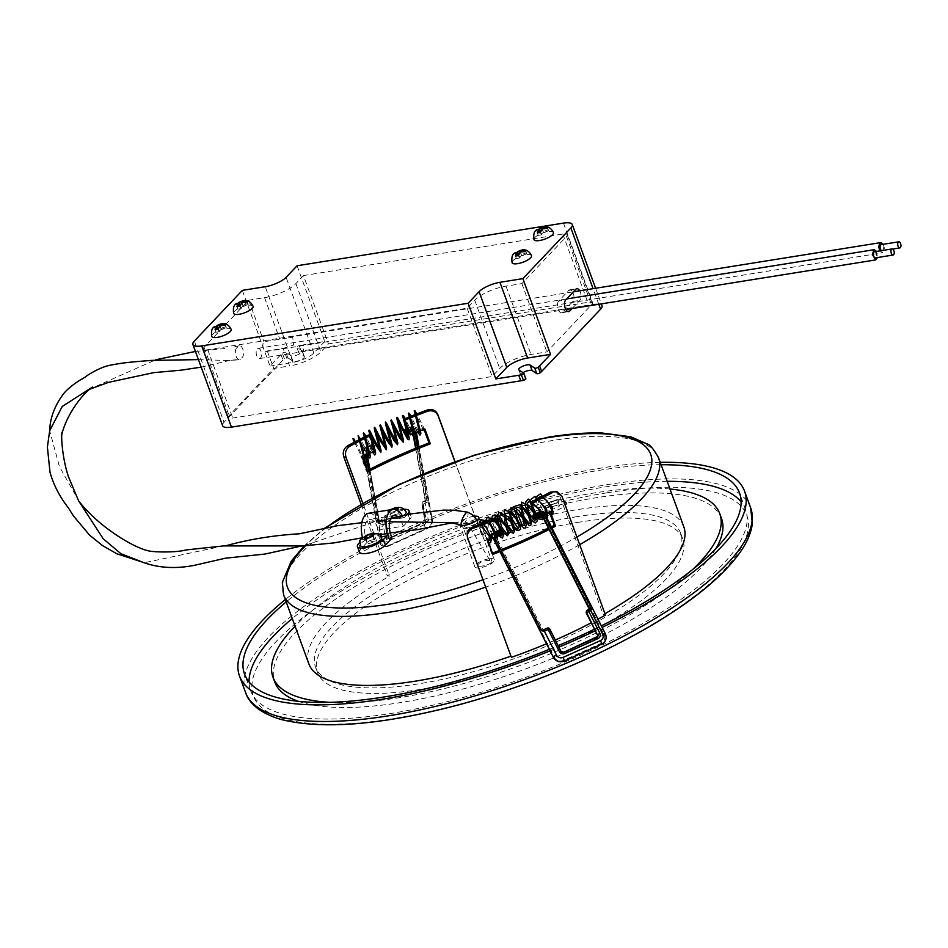 <?xml version="1.0" encoding="UTF-8"?>
<svg xmlns="http://www.w3.org/2000/svg" width="948" height="948" viewBox="0 0 948 948"><rect width="100%" height="100%" fill="white"/><g stroke="black" fill="none" stroke-linecap="round" stroke-linejoin="round"><path stroke-width="0.71" stroke-dasharray="4.74 3.56" d="M425.202 430.345L424.183 429.788L424.917 431.802L426.138 432.644M367.291 455.028L366.129 451.224L365.513 451.793L358.581 437.372M366.426 455.064L366.046 453.002A2.477 1.588 145.3 0 1 367.966 450.359L373.465 447.752A1.244 0.794 145.3 0 0 374.424 446.425L373.702 445.382A1.244 0.794 -34.7 0 1 372.742 446.698L373.465 447.752L367.575 450.395L366.84 449.352A1.244 0.794 145.3 0 0 366.319 449.719L379.615 522.621A1.244 0.912 169.6 0 1 379.046 523.9L383.952 521.696L383.039 520.393L379.247 522.099L379.615 522.621M367.113 454.068L367.101 454.72M366.046 453.002A1.244 0.912 -10.4 0 0 366.734 451.995L366.615 451.722A1.244 0.794 -34.7 0 1 367.575 450.395L373.82 448.06A1.244 1.244 0 0 0 374.496 447.314M379.247 522.099L366.426 452.895M550.752 513.022L551.487 515.037L550.314 514.302L549.52 512.145M499.904 551.629A203.749 63.386 -20.1 0 0 503.187 550.314M549.082 529.529A203.749 63.386 -20.1 0 0 551.985 528.06M497.475 535.667A203.749 63.386 159.9 0 1 496.148 536.201M496.1 536.212A203.749 63.386 159.9 0 1 492.794 537.54M491.621 538.002A203.749 63.386 159.9 0 1 490.294 538.511M491.811 535.359L498.257 532.575L501.255 531.899L501.658 533.013M498.257 532.575C496.657 532.172 497.416 531.307 500.544 529.968L500.414 529.588M497.795 522.455L499.655 527.515M481.999 524.872A203.749 63.386 -20.1 0 0 483.539 524.268M487.865 522.573A203.749 63.386 -20.1 0 0 489.393 521.969M493.695 520.239A203.749 63.386 -20.1 0 0 495.2 519.623M597.987 619.198A203.749 63.386 159.9 0 1 591.256 622.777M555.291 640.007A203.749 63.386 159.9 0 1 546.427 643.81M533.013 502.618A203.749 63.386 -20.1 0 0 534.435 501.919M538.357 499.952A203.749 63.386 -20.1 0 0 539.768 499.229M543.619 497.25A203.749 63.386 -20.1 0 0 545.017 496.527M537.078 518.046A203.749 63.386 159.9 0 1 537.042 518.058L536.343 516.127L538.274 514.728C539.317 513.235 538.452 513.117 535.691 514.349L535.205 513.022M547.79 512.655A203.749 63.386 159.9 0 1 546.522 513.318M544.946 514.124A203.749 63.386 159.9 0 1 541.201 516.008M494.109 518.674A199.613 62.094 159.9 0 1 492.344 519.386M488.291 521.021A199.613 62.094 159.9 0 1 486.514 521.72M482.437 523.32A199.613 62.094 159.9 0 1 480.648 524.007M467.874 538.464L467.328 536.39M467.577 537.196L511.387 657.343M554.734 491.277L559.723 495.78L577.96 545.621A199.613 62.094 159.9 0 1 485.814 587.049A199.613 62.094 159.9 0 1 485.672 587.096M543.868 495.555A199.613 62.094 159.9 0 1 542.256 496.408M538.63 498.269A199.613 62.094 159.9 0 1 537.006 499.098M533.309 500.959A199.613 62.094 159.9 0 1 531.662 501.776M532.634 508.721L535.739 517.193A199.613 62.094 -20.1 0 0 548.845 510.557L549.33 511.861M549.425 512.121L550.361 514.681M551.357 526.827A199.613 62.094 159.9 0 1 548.465 528.309M502.594 549.153A199.613 62.094 159.9 0 1 499.323 550.468M492.474 553.158A199.613 62.094 159.9 0 1 491.585 553.49L486.182 538.725A199.613 62.094 -20.1 0 0 500.651 532.966L495.247 518.201M301.251 351.187A16.543 5.143 159.9 0 1 303.834 350.677L301.808 345.131A16.543 5.143 159.9 0 0 299.224 345.641A2.074 0.64 -20.1 0 0 296.76 347.181A2.074 0.64 -20.1 0 0 296.854 347.3L298.881 352.834A2.074 0.64 159.9 0 1 298.786 352.715A2.074 0.64 159.9 0 1 301.251 351.187L299.224 345.641M404.63 419.763L403.741 419.182A203.749 63.386 -20.1 0 1 404.381 418.921M409.56 418.21A199.613 62.094 159.9 0 1 410.567 417.807M415.402 415.888A199.613 62.094 159.9 0 1 416.409 415.497M416.054 414.252A203.749 63.386 -20.1 0 0 415.034 414.643M410.2 416.563A203.749 63.386 -20.1 0 0 409.192 416.966M669.975 489.002A237.877 74.003 -20.1 0 0 593.187 493.138A237.877 74.003 -20.1 0 0 295.077 626.19M329.762 702.338A237.877 74.003 -20.1 0 0 692.633 569.547M579.678 544.65A199.613 62.094 159.9 0 1 577.96 545.621L603.236 614.66A199.613 62.094 -20.1 0 0 604.942 613.688M683.816 526.804A199.613 62.094 -20.1 0 0 481.643 534.708L481.335 533.44A203.749 63.386 159.9 0 0 387.27 575.732L389.486 576.123A199.613 62.094 -20.1 0 0 308.906 663.991M603.236 614.66L605.452 615.062M362.811 503.234L364.222 507.085A199.613 62.094 159.9 0 1 456.367 465.658L481.643 534.708M283.642 594.953A199.613 62.094 159.9 0 1 364.222 507.085L389.486 576.123M260.973 351.234A5.167 2.607 80.9 0 0 258.046 348.354A5.167 2.607 80.9 0 0 256.754 355.678A5.167 2.607 80.9 0 0 259.681 358.557A5.167 2.607 80.9 0 0 260.973 351.234M876.521 251.41L877.504 257.536M283.168 348.414L293.584 345.06L292.731 337.18L263.911 341.73A5.167 2.607 80.9 0 0 263.224 347.679A5.167 2.607 80.9 0 0 266.412 351.447A5.167 2.607 80.9 0 0 267.289 350.961L283.168 348.414L289.59 365.952L273.699 368.499L229.084 415.627A8.271 2.571 -20.1 0 0 228.373 417.333A8.271 2.571 -20.1 0 0 232.77 418.044L492.142 376.51L499.726 368.511A24.826 7.726 159.9 0 1 530.999 354.457L546.878 351.909L591.505 304.782A8.271 2.571 -20.1 0 0 592.216 303.064A8.271 2.571 -20.1 0 0 587.807 302.353L328.435 343.887L320.862 351.898A24.826 7.726 159.9 0 1 289.59 365.952M883.263 244.288L884.365 248.08L882.505 252.796L880.005 250.853M303.443 275.584L562.816 234.049A8.271 2.571 159.9 0 1 567.212 234.76A8.271 2.571 159.9 0 1 566.501 236.479L521.886 283.606L506.007 286.142A24.826 7.726 -20.1 0 0 474.723 300.208L467.151 308.207L207.778 349.741A8.271 2.571 159.9 0 1 203.37 349.03A8.271 2.571 159.9 0 1 204.081 347.312L248.708 300.184L264.587 297.648A24.826 7.726 -20.1 0 0 295.871 283.582L303.443 275.584L328.435 343.887M248.708 300.184L263.911 341.73M231.182 329.394A10.345 3.223 -20.1 0 0 225.683 328.494A10.345 3.223 -20.1 0 0 215.8 332.025A10.345 3.223 -20.1 0 0 211.76 336.493M553.431 232.533A10.345 3.223 -20.1 0 0 547.92 231.632A10.345 3.223 -20.1 0 0 538.037 235.163A10.345 3.223 -20.1 0 0 533.997 239.631M531.532 255.64A10.345 3.223 -20.1 0 0 526.033 254.751A10.345 3.223 -20.1 0 0 516.15 258.283A10.345 3.223 -20.1 0 0 512.11 262.75M253.08 306.275A10.345 3.223 -20.1 0 0 247.57 305.375A10.345 3.223 -20.1 0 0 237.687 308.906A10.345 3.223 -20.1 0 0 233.646 313.373M558.633 301.097A6.209 3.128 80.9 0 0 557.803 308.242A6.209 3.128 80.9 0 0 561.643 312.769A6.209 3.128 80.9 0 0 562.685 312.176L572.793 301.511A6.209 3.128 80.9 0 0 573.623 294.354A6.209 3.128 80.9 0 0 569.784 289.839A6.209 3.128 80.9 0 0 568.741 290.432L558.633 301.097L565.695 299.971M572.13 308.527L579.856 300.374A6.209 3.128 80.9 0 0 579.726 290.799M242.321 290.384L270.014 366.07L280.964 354.505A16.543 5.143 159.9 0 1 282.374 353.225L284.4 358.759A2.074 0.64 159.9 0 1 286.26 357.87A2.074 0.64 159.9 0 1 287.825 357.811L293.015 361.224A6.209 1.932 -20.1 0 0 299.852 360.287A6.209 1.932 -20.1 0 0 304.367 356.602A6.209 1.932 -20.1 0 0 304.071 356.247L298.881 352.834M280.964 354.505L282.99 360.05A16.543 5.143 159.9 0 1 284.4 358.759M404.014 515.274A11.376 3.543 159.9 0 1 398.302 518.473L404.286 517.513A2.074 1.043 -99.1 0 1 403.943 517.715A2.074 1.043 -99.1 0 1 402.936 516.921L390.197 518.177L385.575 520.511A11.376 3.543 159.9 0 1 384.758 519.717A11.376 3.543 159.9 0 1 394.226 512.477A11.376 3.543 159.9 0 1 406.123 511.896M398.302 518.473L393.503 518.438M362.634 537.504L371.877 536.023L368.156 538.914A11.376 3.543 -20.1 0 0 360.335 545.503M381.7 537.682A11.376 3.543 -20.1 0 0 380.883 536.876L377.731 535.087L379.65 534.779M368.156 538.914L362.172 539.874L360.003 542.161M387.661 519.374L378.228 520.879A19.801 9.978 80.9 0 0 368.535 513.283M371.877 536.023L374.59 534.66L377.731 535.087M402.225 515.629A19.801 9.978 -99.1 0 1 402.936 516.921M362.172 539.874A2.074 1.043 80.9 0 0 362.48 537.646M474.154 516.245A10.345 3.223 -20.1 0 0 473.277 516.364A10.345 3.223 -20.1 0 0 465.077 519.006L457.386 522.549L458.607 524.469M391.844 538.346L367.137 542.303L360.69 549.105A14.481 4.503 -20.1 0 0 359.446 552.103M566.098 502.843A11.376 3.543 -20.1 0 0 560.149 502.084A11.376 3.543 -20.1 0 0 544.78 510.652A11.376 3.543 -20.1 0 0 548.916 512.074M549.39 512.05A11.376 3.543 -20.1 0 0 565.292 505.343M385.113 523.32L378.667 530.122L403.374 526.164L409.82 519.362A14.481 4.503 -20.1 0 0 411.065 516.364A14.481 4.503 -20.1 0 0 399.724 515.902A14.481 4.503 -20.1 0 0 385.113 523.32L383.087 517.786L379.591 521.471L386.049 520.582L379.236 521.673A2.074 1.043 80.9 0 0 379.591 521.471M667.179 481.335A263.52 81.978 -20.1 0 0 605.381 486.916A263.52 81.978 -20.1 0 0 292.268 618.534M249.051 681.92A263.52 81.978 -20.1 0 0 250.639 690.76A263.52 81.978 -20.1 0 0 526.294 677.18A263.52 81.978 -20.1 0 0 745.59 509.633A263.52 81.978 -20.1 0 0 741.099 501.859M721.499 518.449A237.877 74.003 -20.1 0 0 594.941 497.937A237.877 74.003 -20.1 0 0 367.587 579.05A237.877 74.003 -20.1 0 0 274.73 681.944M298.395 701.319A237.877 74.003 -20.1 0 0 523.545 669.691A237.877 74.003 -20.1 0 0 715.941 548.525M579.287 522.147A194.435 60.482 -20.1 0 0 393.444 588.447A194.435 60.482 -20.1 0 0 317.544 672.559A194.435 60.482 -20.1 0 0 520.926 662.534A194.435 60.482 -20.1 0 0 682.738 538.914A194.435 60.482 -20.1 0 0 579.287 522.147M577.261 516.613A194.435 60.482 -20.1 0 0 391.417 582.902A194.435 60.482 -20.1 0 0 315.518 667.013A194.435 60.482 -20.1 0 0 518.9 657A194.435 60.482 -20.1 0 0 680.711 533.38A194.435 60.482 -20.1 0 0 577.261 516.613M661.088 464.721A263.52 81.978 -20.1 0 0 599.302 470.303A263.52 81.978 -20.1 0 0 286.189 601.921M549.224 649.344A263.52 81.978 -20.1 0 0 558.135 645.635M594.503 629.199A263.52 81.978 -20.1 0 0 601.34 625.846M660.223 462.351A268.9 83.649 -20.1 0 0 601.494 467.992A268.9 83.649 -20.1 0 0 285.324 599.539M549.982 650.849A268.9 83.649 -20.1 0 0 558.893 647.152M595.285 630.764A268.9 83.649 -20.1 0 0 602.134 627.422M555.587 500.757A4.136 1.292 -20.1 0 0 551.629 502.167A4.136 1.292 -20.1 0 0 550.018 503.957A4.136 1.292 -20.1 0 0 554.343 503.744A4.136 1.292 -20.1 0 0 557.791 501.113A4.136 1.292 -20.1 0 0 555.587 500.757M557.211 505.189A4.136 1.292 159.9 0 1 559.415 505.545A4.136 1.292 159.9 0 1 555.966 508.175A4.136 1.292 159.9 0 1 551.641 508.389A4.136 1.292 159.9 0 1 553.253 506.599A4.136 1.292 159.9 0 1 557.211 505.189M404.381 509.277A14.481 4.503 -20.1 0 0 383.087 517.786M367.137 542.303L365.632 537.149A13.592 6.849 -99.1 0 1 369.519 519.409A13.592 6.849 -99.1 0 1 376.617 525.548L378.667 530.122M378.228 520.879A2.074 1.043 80.9 0 0 379.236 521.673M403.374 526.164L401.324 521.601A13.592 6.849 80.9 0 0 397.733 516.589M404.286 517.513L406.976 514.693M391.761 509.574A4.136 1.292 -20.1 0 0 389.521 511.683A4.136 1.292 -20.1 0 0 392.531 511.884A4.136 1.292 -20.1 0 0 396.702 509.929M397.117 514.029A4.136 1.292 -20.1 0 0 393.171 515.439A4.136 1.292 -20.1 0 0 391.548 517.229A4.136 1.292 -20.1 0 0 395.885 517.016A4.136 1.292 -20.1 0 0 399.321 514.385A4.136 1.292 -20.1 0 0 397.117 514.029M372.706 539.815A4.136 1.292 -20.1 0 0 368.748 541.225A4.136 1.292 -20.1 0 0 367.137 543.014A4.136 1.292 -20.1 0 0 371.462 542.801A4.136 1.292 -20.1 0 0 374.91 540.17A4.136 1.292 -20.1 0 0 372.706 539.815M488.812 558.834A10.345 3.223 -20.1 0 0 478.93 562.354A10.345 3.223 -20.1 0 0 474.889 566.833A10.345 3.223 -20.1 0 0 485.708 566.3A10.345 3.223 -20.1 0 0 494.323 559.723A10.345 3.223 -20.1 0 0 488.812 558.834M465.077 519.006L459.543 524.694M490.009 560.469C483.871 560.386 479.641 562.046 477.354 565.446C478.29 567.781 491.953 564.641 491.882 561.169L490.009 560.469L467.743 523.734M467.625 512.157C468.668 514.693 467.696 518.343 464.698 523.106L461.356 525.417M236.585 348.082A6.209 3.128 80.9 0 0 235.72 355.109A6.209 3.128 80.9 0 0 239.465 359.754A6.209 3.128 80.9 0 0 240.638 359.15L242.321 357.372A6.209 3.128 80.9 0 0 243.115 350.108A6.209 3.128 80.9 0 0 239.18 345.736A6.209 3.128 80.9 0 0 238.268 346.304L236.585 348.082M467.755 523.734L463.288 527.787C464.935 530.69 478.444 524.09 477.721 521.684L477.709 521.673C475.789 520.488 472.471 521.175 467.755 523.734L461.321 522.739M282.99 360.05L224.048 422.287L194.328 341.067M563.479 223.112L593.211 304.344L303.834 350.677M593.211 304.344A16.543 5.143 159.9 0 1 602.016 305.766M523.023 372.647A6.209 1.932 -20.1 0 0 520.784 375.218A6.209 1.932 -20.1 0 0 521.08 375.574L525.749 378.643M222.626 425.723A16.543 5.143 159.9 0 1 224.048 422.287M297.056 265.772L324.749 341.458L301.808 345.131M324.749 341.458L313.8 353.023A16.543 5.143 159.9 0 1 292.956 362.397L270.014 366.07M287.825 357.811L285.798 352.277L290.977 355.678A6.209 1.932 -20.1 0 0 297.826 354.753A6.209 1.932 -20.1 0 0 302.341 351.056A6.209 1.932 -20.1 0 0 302.045 350.713L296.854 347.3M285.798 352.277A2.074 0.64 -20.1 0 0 284.234 352.336A2.074 0.64 -20.1 0 0 282.374 353.225M521.886 283.606L546.878 351.909M467.151 308.207L492.142 376.51M267.289 350.961L273.699 368.499M217.187 325.389L214.781 326.55M239.074 302.27L236.668 303.431M539.424 228.527L537.018 229.689M517.537 251.647L515.131 252.808M517.869 254.419L515.641 255.676L518.52 256.197L516.328 258.508L519.386 258.022L521.578 255.711L526.65 253.91L525.749 251.469M521.578 255.711L520.227 252.014M519.386 258.022L518.497 255.569M516.328 258.508L515.439 256.055M518.52 256.197L518.295 255.569M515.641 255.676L514.752 253.223M526.65 253.91L526.377 252.832L521.317 254.621L518.876 254.183M521.317 254.621L520.345 251.978M526.377 252.832L525.488 250.379M539.768 231.3L537.54 232.556L540.419 233.078L538.227 235.388L541.284 234.903L543.465 232.592L548.537 230.802L547.636 228.35M543.465 232.592L542.114 228.895M541.284 234.903L540.384 232.45M538.227 235.388L537.326 232.935M540.419 233.078L540.182 232.45M537.54 232.556L536.639 230.103M548.537 230.802L548.276 229.712L543.204 231.502L540.763 231.063M543.204 231.502L542.232 228.859M548.276 229.712L547.375 227.259M217.519 328.162L215.291 329.418L218.17 329.94L215.978 332.25L219.035 331.764L221.228 329.454L226.299 327.664L225.399 325.211M221.228 329.454L219.877 325.756M219.035 331.764L218.147 329.311M215.978 332.25L215.089 329.797M218.17 329.94L217.945 329.311M215.291 329.418L214.39 326.965M226.299 327.664L226.027 326.574L220.967 328.364L218.526 327.925M220.967 328.364L219.995 325.721M226.027 326.574L225.138 324.121M239.406 305.043L237.19 306.299L240.057 306.82L237.877 309.131L240.934 308.645L243.115 306.334L248.186 304.545L247.286 302.092M243.115 306.334L241.764 302.637M240.934 308.645L240.034 306.192M237.877 309.131L236.976 306.678M240.057 306.82L239.832 306.192M237.19 306.299L236.289 303.846M248.186 304.545L247.926 303.455L242.854 305.244L240.413 304.806M242.854 305.244L241.882 302.602M247.926 303.455L247.025 301.002M881.545 250.604A3.105 1.564 80.9 0 0 882.185 250.746A3.105 1.564 80.9 0 0 882.955 246.35A3.105 1.564 80.9 0 0 881.202 244.62M874.471 251.741A3.105 1.564 -99.1 0 1 876.497 254.55A3.105 1.564 -99.1 0 1 875.442 257.868M454.898 461.64L456.367 465.658A199.613 62.094 159.9 0 1 552.34 440.547A199.613 62.094 159.9 0 1 658.54 457.754M359.387 441.14A199.613 62.094 159.9 0 1 360.347 440.642M364.684 438.438A199.613 62.094 159.9 0 1 365.644 437.952M375.1 449.85L370.573 437.455M363.653 456.509A199.613 62.094 159.9 0 1 364.625 456M368.926 453.796A199.613 62.094 159.9 0 1 369.91 453.298M374.282 451.118A199.613 62.094 159.9 0 1 375.266 450.632M413.695 433.485A199.613 62.094 159.9 0 1 414.714 433.082M419.537 431.15A199.613 62.094 159.9 0 1 420.556 430.759M455.04 461.593L481.335 533.44M424.04 429.397L423.602 428.188A203.749 63.386 -20.1 0 0 409.145 433.947M408.446 432.015L410.543 430.724C411.681 429.302 410.757 429.148 407.794 430.25M407.284 428.851L403.741 419.182M361.105 504.218L387.27 575.732M365.253 436.637A203.749 63.386 -20.1 0 0 364.281 437.123M359.944 439.315A203.749 63.386 -20.1 0 0 358.984 439.801M368.654 434.954L372.647 445.868C369.756 447.338 369.056 448.25 370.561 448.594L373.358 447.788L374.069 449.719A203.749 63.386 -20.1 0 0 360.939 456.355L366.343 471.132A203.749 63.386 159.9 0 1 367.184 470.682M424.929 429.065L423.602 428.188M362.266 457.232L360.939 456.355M375.372 450.584L374.069 449.719M367.67 471.997L366.343 471.132M373.358 447.788L372.647 445.868M535.739 517.193L537.042 518.058M548.845 510.557L550.172 511.422M491.585 553.49L492.913 554.367M486.182 538.725L487.509 539.59M500.651 532.966L501.966 533.831M501.255 531.899L500.544 529.968M535.691 514.349L536.343 516.127M543.24 629.946L547.032 628.24A2.074 1.979 21.2 0 1 549.793 629.223L549.567 629.792A2.074 1.979 21.2 0 0 546.818 628.808M549.567 629.792L560.849 651.134M563.847 652.2L563.467 652.84A2.074 1.979 -158.8 0 1 560.706 651.857M563.467 652.84L596.861 637.352A2.074 1.979 21.2 0 0 597.015 637.281M597.75 636.57A2.074 1.979 -158.8 0 1 596.636 637.921M587.748 609.943L587.357 610.583A2.074 1.979 21.2 0 0 586.35 611.638M587.357 610.583L589.419 609.434M550.314 514.302A1.244 0.818 53.2 0 1 549.579 514.183M496.183 536.793L495.792 534.459M497.475 539.068L496.337 537.409L495.318 538.18L493.635 537.172L488.232 527.041L487.936 520.748M502.938 531.982A1.244 1.185 -158.8 0 1 502.677 532.148L502.499 532.598A1.244 1.185 21.2 0 0 502.997 532.184A1.244 1.244 0 0 1 502.464 532.646L501.812 532.906M503.175 531.733A1.244 1.185 21.2 0 0 503.056 531.022L503.187 530.465M541.912 631.013L494.809 537.67A2.477 2.37 21.2 0 1 495.923 534.506L501.824 531.852L503.056 531.022L502.689 530.299A1.244 1.185 21.2 0 0 501.042 529.707L492.225 533.665L492.652 535.099L554.177 657.011A6.992 6.683 21.2 0 0 563.491 660.329L600.913 643.502A6.992 6.683 21.2 0 0 604.054 634.591L542.588 512.785L543.82 511.896A1.244 1.221 -21.5 0 0 542.173 511.363L533.357 515.321A1.244 1.185 21.2 0 0 532.859 515.748M502.476 530.631L501.302 531.153M500.982 531.354L502.867 529.849A1.244 1.185 -158.8 0 0 502.819 529.742M502.179 529.885L502.677 532.148L501.741 532.575M501.824 532.942L502.464 532.646L501.219 529.257A1.244 1.185 -158.8 0 1 501.871 529.15M541.035 515.06A1.244 1.185 -158.8 0 1 541.521 515.013L541.735 513.484A2.477 2.37 21.2 0 0 540.621 513.626M541.521 515.013L542.623 516.056M532.847 517.004L534.139 517.478L533.712 518.722M415.662 448.262L425.51 501.302L423.59 502.167L424.491 503.471L427.524 502.108A1.244 0.912 169.6 0 1 425.877 501.824L416.03 448.108M424.491 503.471A2.074 1.327 145.3 0 0 422.903 505.675L422.002 504.372A2.074 1.529 169.6 0 1 422.938 502.239L426.73 499.987L413.695 428.804L411.373 427.761A2.477 1.588 145.3 0 0 410.223 428.034L404.322 430.688L411.231 426.991L411.373 427.761A1.244 0.687 89 0 0 411.491 429.503L413.008 433.769M366.319 449.719L365.087 448.463L363.866 451.106L376.925 522.372L382.388 520.464L385.457 537.232A4.136 2.654 -34.7 0 0 389.652 538.322L422.82 523.403A4.136 2.654 -34.7 0 0 426.007 519.006L422.938 502.239L423.59 502.167A2.074 1.327 145.3 0 0 422.002 504.372L425.071 521.139L425.972 522.443L422.903 505.675M425.972 522.443A2.074 1.327 -34.7 0 1 424.384 524.647L423.472 523.332L390.303 538.251L391.204 539.554L424.384 524.647M391.204 539.554A2.074 1.327 -34.7 0 1 389.261 539.365A2.074 1.327 -34.7 0 1 389.118 539.009L388.206 537.706L385.137 520.938A2.074 1.327 145.3 0 0 384.995 520.594A2.074 1.327 145.3 0 0 383.039 520.393L382.388 520.464A2.074 1.529 169.6 0 1 385.137 520.938L386.037 522.241L389.118 539.009M386.037 522.241A2.074 1.327 145.3 0 0 385.895 521.898A2.074 1.327 145.3 0 0 383.952 521.696M426.73 499.987L422.986 501.658A2.074 2.074 0 0 0 421.801 503.909L424.882 520.677A2.074 1.529 -10.4 0 0 425.071 521.139A2.074 1.327 145.3 0 1 423.472 523.332L422.879 522.822L424.882 520.677A2.074 1.529 -10.4 0 1 426.007 519.006M376.925 522.372L379.07 521.862L376.925 522.372M374.33 446.674A1.244 0.912 169.6 0 1 373.761 447.16L373.856 447.705A1.244 0.912 -10.4 0 0 374.46 447.172M374.424 446.437A1.244 0.912 -10.4 0 0 374.424 446.425L374.069 445.513M370.561 448.594L364.944 451.118A1.244 0.912 169.6 0 1 363.214 450.667A1.244 0.83 -19.7 0 1 364.257 449.506L373.062 445.548L372.339 444.505A1.244 0.794 -34.7 0 1 373.595 444.837L373.702 445.382A1.244 0.912 -10.4 0 0 372.054 445.098L366.153 447.752A2.477 1.588 145.3 0 0 365.087 448.463L364.944 447.693L371.948 444.541L372.742 446.698L366.84 449.352L366.153 447.752M373.986 445.394L373.595 444.837A1.244 0.912 -10.4 0 0 371.948 444.541L365.336 447.657A2.074 1.529 -10.4 0 0 364.257 449.506L365.738 455.419M373.275 447.373L373.062 445.548A1.244 0.794 -34.7 0 1 374.01 445.477M415.568 432.738L414.146 427.181A1.244 0.723 -48.4 0 1 415.271 427.358A1.244 0.912 169.6 0 1 414.845 428.78L410.543 430.724M408.517 432.229L412.001 430.996L410.922 429.645L403.919 432.786L404.322 430.688M411.491 429.503L412.356 430.226L411.491 429.503A1.244 0.794 -34.7 0 0 410.922 429.645L410.223 428.034M264.587 297.648L279.79 339.183M562.685 312.176L567.52 311.406M568.741 290.432L575.792 289.294M572.793 301.511L579.856 300.374M326.029 527.846A193.404 60.162 -20.1 0 0 305.529 545.74M482.982 579.738A193.404 60.162 -20.1 0 0 576.894 537.03M607.075 492.806A262.691 81.718 159.9 0 1 640.741 631.119A262.691 81.718 159.9 0 1 252.618 693.272A262.691 81.718 159.9 0 1 607.075 492.806M750.638 507.784A268.9 83.649 -20.1 0 0 607.573 484.606A268.9 83.649 -20.1 0 0 350.559 576.289A268.9 83.649 -20.1 0 0 245.591 692.609M556.061 500.26A5.297 1.647 -20.1 0 0 548.916 504.3A5.297 1.647 -20.1 0 0 556.737 503.056A5.297 1.647 -20.1 0 0 556.061 500.26M408.031 514.491L409.82 519.362M358.664 543.571L360.69 549.105M401.324 521.601L376.617 525.548M390.339 533.191L365.632 537.149M390.683 509.74A5.167 1.612 -20.1 0 0 388.538 511.979A5.167 1.612 -20.1 0 0 391.311 512.489A5.167 1.612 -20.1 0 0 397.141 510.154M457.386 522.549L451.651 522.692M389.664 521.755L375.289 521.649L303.324 545.906M223.787 545.906L144.689 562.674L143.148 562.377M79.419 502.096L59.404 466.511L49.663 430.771M88.52 389.628L155.756 359.766M198.44 359.624L229.357 360.536L240.638 359.15M598.781 304.261L593.081 288.666M292.956 362.397L265.25 286.711M313.8 353.023L286.106 277.337M566.501 236.479L591.505 304.782M506.007 286.142L530.999 354.457M474.723 300.208L499.726 368.511M207.778 349.741L232.77 418.044M204.081 347.312L229.084 415.627M295.871 283.582L320.862 351.898M562.816 234.049L587.807 302.353M559.723 495.78L561.939 496.171M304.071 356.247L302.045 350.713M293.015 361.224L290.977 355.678M521.08 375.574L519.054 370.04M534.139 517.478L540.04 514.823A2.477 2.37 21.2 0 1 543.346 515.996L590.391 609.22M533.629 514.823L533.771 516.755L536.118 515.7M538.274 514.728L542.588 512.785L542.173 511.363M497.416 539.542L543.157 630.171M496.74 533.203L496.361 533.38A2.477 2.37 21.2 0 0 495.614 533.902M495.283 532.977L496.444 532.456M501.018 530.394L501.895 530.003L500.651 529.505M540.348 512.868L541.213 512.465L541.735 513.484M534.862 515.321L536.011 514.811M536.319 515.558L535.146 516.091M541.13 511.482L539.981 511.979M534.482 514.42L535.62 513.911L534.494 514.444M496.077 531.567L494.927 532.089L496.065 531.544M495.923 534.506L496.562 535.3L497.202 534.613M542.742 516.897L542.552 515.736M536.888 517.288L535.656 517.845L536.888 517.312M535.573 517.501L536.793 516.956M605.286 633.667L604.054 634.591M540.538 511.73L541.213 512.465A3.306 0.664 -26.8 0 1 541.498 512.347M560.932 651.288A2.074 1.979 21.2 0 0 563.681 652.271M494.809 537.67L496.041 536.841A1.244 1.185 -158.8 0 1 496.598 535.253L496.183 536.438L496.16 535.454M496.361 533.38L496.776 534.802A1.244 1.185 21.2 0 0 496.302 535.193M554.177 657.011L553.348 657.272M563.491 660.329L564.131 661.111M600.913 643.502L601.411 644.249M541.118 515.463A1.244 1.185 -158.8 0 1 542.375 516.162L542.754 516.98M540.04 514.823L540.621 515.617M543.346 515.996L540.68 515.617M406.645 430.546L407.628 430.108M407.723 430.06L414.146 427.181A2.074 1.529 -10.4 0 0 411.622 426.944L406.313 429.326M408.078 431.826L407.095 432.264M407.225 432.798L408.209 432.359M414.857 433.023L414.549 431.304A2.477 1.588 145.3 0 0 412.036 430.641M417.511 447.503L427.524 502.108M379.046 523.9L369.116 469.687M368.416 470.054L381.926 543.725A6.992 4.479 145.3 0 0 389 545.574L426.422 528.747A6.992 4.479 145.3 0 0 431.802 521.305L418.222 447.219M363.866 451.106A1.244 0.912 -10.4 0 1 366.07 450.94L366.615 451.722A1.244 0.912 -10.4 0 1 366.734 451.995L367.966 450.359M414.063 437.395L413.624 434.978M413.375 433.615L412.356 430.226A1.244 0.912 -10.4 0 1 412.238 429.954L412.949 433.793M413.103 434.303L413.601 437.016M408.624 432.513L412.807 430.807A1.244 0.794 -34.7 0 0 411.645 430.688L404.642 433.829M424.858 501.374L428.188 519.504A4.965 3.176 -34.7 0 1 424.36 524.801L386.95 541.616A4.965 3.176 -34.7 0 1 381.914 540.313L378.596 522.17M411.622 426.944L411.231 426.991A3.306 2.441 169.6 0 1 415.271 427.358L432.229 519.883A8.212 5.261 -34.7 0 1 425.913 528.617L388.502 545.444A8.212 5.261 -34.7 0 1 380.338 543.856A8.212 5.261 -34.7 0 1 380.184 543.275L366.58 469.023M428.188 519.504A3.306 2.441 169.6 0 1 432.229 519.883A1.244 0.912 -10.4 0 1 431.802 521.305M424.36 524.801A3.306 0.711 -114.2 0 0 425.913 528.617L426.387 529.103L388.964 545.918L388.502 545.444A3.306 0.711 -114.2 0 1 386.95 541.616M381.914 540.313A3.306 2.441 -10.4 0 0 380.112 542.991A3.306 2.441 -10.4 0 0 380.184 543.275A1.244 0.912 169.6 0 0 381.926 543.725M365.336 447.657L363.143 450.383L364.909 460.041L363.214 450.667A3.306 2.441 169.6 0 1 363.143 450.383A3.306 2.441 169.6 0 1 364.944 447.693L371.983 444.197A1.244 1.244 0 0 1 373.512 444.624L373.95 445.252M385.457 537.232A2.074 1.529 169.6 0 1 388.206 537.706A2.074 1.327 145.3 0 0 388.348 538.049A2.074 1.327 145.3 0 0 390.303 538.251L389.711 537.741L422.82 523.403M389.652 538.322L388.265 537.966L389.261 539.365M389 545.574L388.964 545.918C384.663 547.541 381.783 546.854 380.338 543.856L366.532 468.893M426.422 528.747L426.387 529.103C430.688 526.827 432.715 523.9 432.478 520.298L419.028 446.899M413.695 428.804A1.244 0.912 -10.4 0 0 412.238 429.954L412.807 430.807A1.244 0.794 -34.7 0 1 412.901 431.008A1.244 0.912 169.6 0 0 414.549 431.304M355.31 441.709L362.894 456.9M354.173 440.05L353.521 440.405M354.386 442.195L362.977 459.188M424.953 429.882L416.776 413.968M418.637 431.518L410.911 416.279M417.523 431.956L408.92 414.667M412.807 433.852L405.092 418.625M411.693 434.303L403.101 417.025M399.167 423.211L397.319 419.419M393.479 425.723L391.607 421.872M382.257 430.89L380.314 426.884M376.747 433.556L374.768 429.456M371.32 436.27L369.293 432.063M373.488 451.509L365.869 436.329M368.156 454.187L360.548 439.007M423.389 429.657L414.786 412.368M385.931 424.36L387.839 428.283M363.902 434.717L372.434 452.03M405.626 433.864L403.741 430.226M258.046 348.354L566.679 298.928M259.681 358.557L565.814 309.546M288.702 337.405L573.41 291.818M266.412 351.447L882.505 252.796M561.643 312.769L568.705 311.631M569.784 289.839L576.846 288.713M403.943 517.715L397.141 518.805M315.518 667.013L317.544 672.559M680.711 533.38L682.738 538.914M745.59 509.633L739.511 493.019M250.639 690.76L244.56 674.147M304.201 545.835L324.726 528.119M544.78 510.652C545.23 506.623 545.965 504.549 546.996 504.443C548.845 502.464 552.21 500.876 557.104 499.667L563.503 500.437M559.415 505.545L557.791 501.113M551.641 508.389L550.018 503.957M410.223 514.089L411.065 516.364M394.226 515.463L369.519 519.409M384.758 519.717L385.089 514.254L389.592 509.917M399.321 514.385L397.295 508.839M391.548 517.229L389.521 511.683M374.91 540.17L372.884 534.625M367.137 543.014L365.11 537.469M494.323 559.723L478.776 517.264M474.889 566.833L459.804 524.919M460.787 525.322L463.264 527.704M390.244 532.883L376.96 533.937L362.349 537.789M390.92 518.153L375.289 521.649L361.852 522.704M195.442 351.435L227.65 348.248M201.189 367.137L229.357 360.536L239.465 359.754M239.18 345.747L231.502 347.632M477.034 520.191L491.882 561.169M477.354 565.446L463.288 527.787M595.605 288.263L601.316 303.858M203.37 349.03L228.373 417.333M567.212 234.76L592.216 303.064M882.185 250.746L892.755 249.063M304.367 356.602L302.341 351.056M520.784 375.218L518.757 369.684M298.786 352.715L296.76 347.181M488.433 542.114L481.726 532.101L480.055 524.232M480.091 523.272L480.304 521.921M497.582 539.211L496.337 540.479L493.73 539.388M492.131 537.8L487.805 530.37L485.897 521.969M485.909 521.447L486.146 519.623M497.973 535.466L495.745 532.302L491.704 519.646M491.716 519.101L491.941 517.276M503.021 532.148L501.137 529.257M497.475 516.707L497.688 514.871M508.827 511.766L509.04 509.917M514.409 509.23L514.622 507.37M525.37 504.04L525.571 502.167M537.303 517.94L534.613 514.136M530.939 504.099L530.75 502.227M530.738 501.397L530.939 499.513M546.771 517.726L544.022 516.636L538.274 508.211L536.035 499.596M536.023 498.719L536.224 496.823M487.793 539.483L484.748 535.276L481.797 525.311L482.105 523.059M538.026 497.83L537.789 500.864L545.61 515.428M532.74 500.544L533.155 507.121L538.76 517.217M527.372 503.21L527.112 504.905M521.933 505.853L521.661 507.547M516.411 508.448L516.139 510.131M510.83 510.996L510.557 512.69M505.189 513.508L504.917 515.191M499.489 515.973L499.205 517.655M493.73 518.39L494.003 524.54L499.489 534.85M501.848 529.103A1.244 1.244 0 0 0 501.255 529.209L500.639 529.482M541.118 511.458L539.969 511.956M377.968 521.898L382.447 519.883A2.074 2.074 0 0 1 384.995 520.594L385.895 521.898M379.721 522.893L369.898 469.284M406.194 428.911L411.266 426.636L415.129 427.074A1.244 1.244 0 0 1 415.52 427.773L416.373 432.418M413.008 434.172L413.518 436.933M415.603 448.286L425.237 500.876M407.308 433.106L408.28 432.667"/><path stroke-width="1.42" d="M425.356 430.487L425.936 432.869L425.356 430.487L424.04 429.397M354.09 439.73L352.798 438.829L354.09 439.73M551.689 513.532L550.172 511.422A203.749 63.386 159.9 0 1 547.79 512.655M536.224 496.823L540.443 493.778L552.139 507.133L553.146 513.875L551.487 515.037L555.575 526.199A203.749 63.386 -20.1 0 1 551.985 528.06M490.294 538.511A203.749 63.386 159.9 0 1 487.509 539.59L492.913 554.367A203.749 63.386 -20.1 0 0 499.904 551.629M503.187 550.314A203.749 63.386 -20.1 0 0 549.082 529.529M501.658 533.013L501.966 533.831A203.749 63.386 159.9 0 1 497.475 535.667M492.794 537.54A203.749 63.386 159.9 0 1 491.621 538.002M495.2 519.623A203.749 63.386 -20.1 0 0 496.562 519.066L497.795 522.455M499.655 527.515L500.414 529.588M480.648 524.007A199.613 62.094 159.9 0 1 472.661 527.005L472.957 528.273A203.749 63.386 -20.1 0 0 481.999 524.872M483.539 524.268A203.749 63.386 -20.1 0 0 487.865 522.573M489.393 521.969A203.749 63.386 -20.1 0 0 493.695 520.239M472.957 528.273C468.395 530.418 466.7 533.819 467.874 538.464L511.387 657.343A203.749 63.386 159.9 0 0 546.427 643.81M467.328 536.39L467.874 538.464M556.95 491.68L550.48 492.024L556.95 491.668L561.939 496.171L605.452 615.062A203.749 63.386 159.9 0 1 597.987 619.198M591.256 622.777A203.749 63.386 159.9 0 1 555.291 640.007M535.205 513.022L531.638 503.293A203.749 63.386 -20.1 0 0 533.013 502.618M534.435 501.919A203.749 63.386 -20.1 0 0 538.357 499.952M539.768 499.229A203.749 63.386 -20.1 0 0 543.619 497.25M545.017 496.527A203.749 63.386 -20.1 0 0 552.708 492.415M546.522 513.318A203.749 63.386 159.9 0 1 544.946 514.124M541.201 516.008A203.749 63.386 159.9 0 1 537.078 518.046M496.562 519.066L495.247 518.201A199.613 62.094 159.9 0 1 494.109 518.674M492.344 519.386A199.613 62.094 159.9 0 1 488.291 521.021M486.514 521.72A199.613 62.094 159.9 0 1 482.437 523.32M467.577 537.196C466.392 532.575 468.087 529.174 472.661 527.005M550.48 492.024A199.613 62.094 159.9 0 1 543.868 495.555M542.256 496.408A199.613 62.094 159.9 0 1 538.63 498.269M537.006 499.098A199.613 62.094 159.9 0 1 533.309 500.959M531.662 501.776A199.613 62.094 159.9 0 1 530.335 502.428L532.634 508.721M550.361 514.681L554.248 525.322A199.613 62.094 159.9 0 1 551.357 526.827M548.465 528.309A199.613 62.094 159.9 0 1 502.594 549.153M499.323 550.468A199.613 62.094 159.9 0 1 492.474 553.158M530.335 502.428L531.638 503.293M523.829 373.382L525.749 378.643A2.074 0.64 159.9 0 1 525.856 378.762A2.074 0.64 159.9 0 1 523.391 380.302A16.543 5.143 159.9 0 1 520.796 380.812L231.431 427.145A16.543 5.143 159.9 0 1 222.626 425.723L192.894 344.491A16.543 5.143 -20.1 0 0 201.699 345.913L468.134 303.253L495.828 378.939L506.777 367.386A16.543 5.143 159.9 0 1 527.633 358.012L550.563 354.339L522.869 278.641L499.928 282.314A16.543 5.143 -20.1 0 0 479.084 291.688L468.134 303.253M523.391 380.302L521.364 374.756A16.543 5.143 159.9 0 1 518.769 375.266L495.828 378.939M409.56 418.21A199.613 62.094 159.9 0 0 405.057 420.047L404.63 419.763M410.567 417.807A199.613 62.094 159.9 0 1 415.402 415.888M416.409 415.497A199.613 62.094 159.9 0 1 427.643 411.242L427.335 409.974A203.749 63.386 -20.1 0 0 416.054 414.252M415.034 414.643A203.749 63.386 -20.1 0 0 410.2 416.563M409.192 416.966A203.749 63.386 -20.1 0 0 404.381 418.921M295.077 626.19A237.877 74.003 -20.1 0 0 272.977 677.145A237.877 74.003 -20.1 0 0 329.762 702.338M692.633 569.547A237.877 74.003 -20.1 0 0 719.745 513.65A237.877 74.003 -20.1 0 0 669.975 489.002M604.942 613.688A199.613 62.094 -20.1 0 0 683.816 526.804L658.54 457.754A199.613 62.094 159.9 0 1 579.678 544.65M485.672 587.096A199.613 62.094 159.9 0 1 283.642 594.953L308.906 663.991A199.613 62.094 -20.1 0 0 510.948 656.135M877.504 257.536L875.774 259.906L872.29 254.408L874.139 249.691L876.521 251.41M880.005 250.853C878.31 247.321 878.606 244.56 880.87 242.581L883.263 244.288M214.781 326.55C211.973 327.724 210.966 331.042 211.76 336.493A10.345 3.223 -20.1 0 0 217.258 337.393A10.345 3.223 -20.1 0 0 227.153 333.862A10.345 3.223 -20.1 0 0 231.182 329.394C228.764 324.619 225.363 322.782 221.002 323.884L217.187 325.389L225.138 324.121L225.399 325.211L219.877 325.756L218.147 329.311L215.089 329.797L216.819 326.242L214.39 326.965M537.03 229.689C534.222 230.862 533.214 234.18 533.997 239.631A10.345 3.223 -20.1 0 0 539.507 240.531A10.345 3.223 -20.1 0 0 549.39 237A10.345 3.223 -20.1 0 0 553.431 232.533C551.001 227.757 547.612 225.92 543.251 227.022L539.424 228.527L547.375 227.259L547.636 228.35L542.114 228.895L540.384 232.45L537.326 232.935L539.057 229.38L536.639 230.103M192.894 344.491A16.543 5.143 -20.1 0 1 194.328 341.067L242.321 290.384L265.25 286.711A16.543 5.143 -20.1 0 0 286.106 277.337L297.056 265.772L563.479 223.112A16.543 5.143 -20.1 0 1 572.284 224.534L595.605 288.263M593.081 288.666L570.862 227.958L522.869 278.641M570.862 227.958A16.543 5.143 -20.1 0 0 572.284 224.534M515.131 252.808C512.323 253.981 511.316 257.299 512.11 262.75A10.345 3.223 -20.1 0 0 517.608 263.651A10.345 3.223 -20.1 0 0 527.503 260.119A10.345 3.223 -20.1 0 0 531.532 255.64C529.114 250.876 525.713 249.04 521.353 250.142L517.537 251.647L525.488 250.379L525.749 251.469L520.227 252.014L518.497 255.569L515.439 256.055L517.17 252.5L514.752 253.223M236.668 303.431C233.872 304.604 232.864 307.922 233.646 313.373A10.345 3.223 -20.1 0 0 239.157 314.274A10.345 3.223 -20.1 0 0 249.04 310.743A10.345 3.223 -20.1 0 0 253.08 306.275C250.651 301.5 247.262 299.663 242.901 300.765L239.074 302.27L247.025 301.002L247.286 302.092L241.764 302.637L240.034 306.192L236.976 306.678L238.706 303.135L236.289 303.846M579.726 290.799A6.209 3.128 80.9 0 0 576.846 288.713A6.209 3.128 80.9 0 0 575.792 289.294L565.695 299.971A6.209 3.128 80.9 0 0 564.866 307.116A6.209 3.128 80.9 0 0 568.705 311.631A6.209 3.128 80.9 0 0 569.748 311.051L572.13 308.527M550.563 354.339L539.625 365.892A16.543 5.143 159.9 0 1 538.215 367.184L540.241 372.718A2.074 0.64 159.9 0 1 538.381 373.607A2.074 0.64 159.9 0 1 536.805 373.678L532.136 370.597A6.209 1.932 -20.1 0 0 523.023 372.647M601.316 303.858L602.016 305.766A16.543 5.143 159.9 0 1 600.582 309.19L541.652 371.438A16.543 5.143 159.9 0 1 540.241 372.718M360.335 545.503A11.376 3.543 -20.1 0 0 372.232 544.91A11.376 3.543 -20.1 0 0 381.7 537.682C382.222 535.051 379.034 533.57 372.149 533.238C352.573 541.296 362.302 542.517 360.335 545.503M360.003 542.161L358.664 543.571A14.481 4.503 -20.1 0 0 357.42 546.569A14.481 4.503 -20.1 0 0 368.76 547.032A14.481 4.503 -20.1 0 0 383.371 539.613L386.867 535.916L381.309 536.805M379.65 534.779L387.151 533.582A19.801 9.978 -99.1 0 1 393.242 509.337L368.535 513.283A19.801 9.978 80.9 0 0 362.456 537.54L362.634 537.504M393.242 509.337A19.801 9.978 -99.1 0 1 402.225 515.629M387.151 533.582A2.074 1.043 -99.1 0 1 386.867 535.916M390.244 532.883L417.665 529.6L453.417 522.597L450.051 522.478L459.543 524.694A10.345 3.223 -20.1 0 0 470.729 523.628A10.345 3.223 -20.1 0 0 478.776 517.264A10.345 3.223 -20.1 0 0 474.154 516.245M357.42 546.569L359.446 552.103A14.481 4.503 -20.1 0 0 370.786 552.566A14.481 4.503 -20.1 0 0 385.398 545.147L391.844 538.346L390.339 533.191A13.592 6.849 80.9 0 1 394.226 515.463A13.592 6.849 80.9 0 1 397.733 516.589M565.292 505.343A11.376 3.543 -20.1 0 0 566.098 502.843L563.503 500.437M292.268 618.534A263.52 81.978 -20.1 0 0 249.051 681.92M741.099 501.859A263.52 81.978 -20.1 0 0 667.179 481.335M272.977 677.145L274.73 681.944A237.877 74.003 -20.1 0 0 298.395 701.319M715.941 548.525A237.877 74.003 -20.1 0 0 721.499 518.449L719.745 513.65M286.189 601.921A263.52 81.978 -20.1 0 0 244.56 674.147A263.52 81.978 -20.1 0 0 549.224 649.344M558.135 645.635A263.52 81.978 -20.1 0 0 594.503 629.199M601.34 625.846A263.52 81.978 -20.1 0 0 739.511 493.019A263.52 81.978 -20.1 0 0 661.088 464.721M285.324 599.539A268.9 83.649 -20.1 0 0 239.512 675.995A268.9 83.649 -20.1 0 0 549.982 650.849M558.893 647.152A268.9 83.649 -20.1 0 0 595.285 630.764M602.134 627.422A268.9 83.649 -20.1 0 0 744.559 491.171A268.9 83.649 -20.1 0 0 660.223 462.351M406.976 514.693L407.794 513.828A14.481 4.503 -20.1 0 0 409.038 510.83A14.481 4.503 -20.1 0 0 404.381 509.277M389.592 509.917L395.565 507.642L399.772 507.31L403.575 508.626L406.123 511.896A11.376 3.543 159.9 0 1 404.014 515.274M370.68 534.269A4.136 1.292 -20.1 0 0 366.722 535.679A4.136 1.292 -20.1 0 0 365.11 537.469A4.136 1.292 -20.1 0 0 369.436 537.255A4.136 1.292 -20.1 0 0 372.884 534.625A4.136 1.292 -20.1 0 0 370.68 534.269M396.702 509.929A4.136 1.292 -20.1 0 0 397.295 508.839A4.136 1.292 -20.1 0 0 395.091 508.484A4.136 1.292 -20.1 0 0 391.761 509.574M461.356 525.417C459.899 521.767 465.658 511.47 467.625 512.157L453.677 510.202L443.119 510.131L412.7 513.65L390.92 518.153M536.805 373.678L534.779 368.132L530.11 365.063A6.209 1.932 -20.1 0 0 523.26 365.987A6.209 1.932 -20.1 0 0 518.757 369.684A6.209 1.932 -20.1 0 0 519.054 370.04L523.723 373.109A2.074 0.64 -20.1 0 1 523.829 373.228A2.074 0.64 -20.1 0 1 521.364 374.756M534.779 368.132A2.074 0.64 -20.1 0 0 536.355 368.073A2.074 0.64 -20.1 0 0 538.215 367.184M518.295 255.569L517.17 252.5M518.876 254.183L517.869 254.419M518.438 254.1L517.537 251.647M520.345 251.978L519.966 250.924M540.182 232.45L539.057 229.38M540.763 231.063L539.768 231.3M540.324 230.98L539.424 228.527M542.232 228.859L541.853 227.804M217.945 329.311L216.819 326.242M218.526 327.925L217.519 328.162M218.087 327.842L217.187 325.389M219.995 325.721L219.616 324.666M239.832 306.192L238.706 303.135M240.413 304.806L239.406 305.043M239.974 304.723L239.074 302.27M241.882 302.602L241.503 301.547M898.846 241.799A3.105 1.564 80.9 0 0 897.792 245.105A3.105 1.564 80.9 0 0 899.83 247.926A3.105 1.564 80.9 0 0 900.6 243.529A3.105 1.564 80.9 0 0 898.846 241.799L881.202 244.62A3.105 1.564 80.9 0 0 880.088 247.321A3.105 1.564 80.9 0 0 881.545 250.604M893.087 255.036L875.442 257.868A3.105 1.564 -99.1 0 1 873.689 256.138A3.105 1.564 -99.1 0 1 874.471 251.741L892.115 248.909A3.105 1.564 -99.1 0 1 894.142 251.73A3.105 1.564 -99.1 0 1 893.087 255.036A3.105 1.564 -99.1 0 1 891.333 253.306A3.105 1.564 -99.1 0 1 892.115 248.909M427.335 409.974C432.217 408.695 435.713 410.223 437.822 414.56L438.13 415.817C436.033 411.479 432.537 409.951 427.643 411.242M438.13 415.817L454.898 461.64M345.984 457.244L343.769 456.841C342.489 452.137 343.757 448.475 347.596 445.833L349.812 446.224C345.984 448.854 344.705 452.528 345.984 457.244L362.811 503.234M349.812 446.224A199.613 62.094 159.9 0 1 359.387 441.14M360.347 440.642A199.613 62.094 159.9 0 1 364.684 438.438M365.644 437.952A199.613 62.094 159.9 0 1 369.969 435.819L370.573 437.455M375.266 450.632A199.613 62.094 159.9 0 1 375.372 450.584L375.1 449.85M420.556 430.759A199.613 62.094 159.9 0 1 424.929 429.065L430.333 443.83A199.613 62.094 -20.1 0 0 367.67 471.997L362.266 457.232A199.613 62.094 159.9 0 1 363.653 456.509M364.625 456A199.613 62.094 159.9 0 1 368.926 453.796M369.91 453.298A199.613 62.094 159.9 0 1 374.282 451.118M405.057 420.047L410.46 434.812A199.613 62.094 159.9 0 1 413.695 433.485M414.714 433.082A199.613 62.094 159.9 0 1 419.537 431.15M437.822 414.56L455.04 461.593M410.46 434.812L408.078 431.826M408.375 431.696L407.284 428.851M343.769 456.841L361.105 504.218M369.969 435.819L368.654 434.954A203.749 63.386 -20.1 0 0 365.253 436.637M364.281 437.123A203.749 63.386 -20.1 0 0 359.944 439.315M358.984 439.801A203.749 63.386 -20.1 0 0 347.596 445.833M367.184 470.682A203.749 63.386 159.9 0 1 429.006 442.953L425.036 432.098M430.333 443.83L429.006 442.953M550.752 513.022L549.52 512.145A1.244 0.818 53.2 0 0 549.579 514.183M554.248 525.322L555.575 526.199M549.402 514.053L551.487 515.037M597.572 635.29L586.433 613.214L588.72 611.259L587.582 610.014A2.074 1.979 21.2 0 0 586.646 612.657L597.572 635.29A2.074 1.979 -158.8 0 1 597.75 636.57M542.623 516.056L589.573 609.066L587.641 609.931A2.074 2.074 0 0 0 586.563 611.069L586.35 611.638A2.074 1.979 21.2 0 0 586.433 613.214M479.747 522.372L480.375 523.877L479.747 522.372M497.475 539.068L496.373 536.876M495.792 534.459L494.512 537.018L541.865 630.847L544.377 631.19L548.169 629.484L559.308 651.549A4.136 3.958 -158.8 0 0 564.818 653.516L597.998 638.596A4.136 3.958 -158.8 0 0 599.859 633.323L588.72 611.259L590.64 610.394L591.671 608.45L587.748 609.943M535.573 517.501L533.89 518.26L534.21 515.617L532.977 516.459L533.7 518.757L532.847 517.004M591.671 608.45L544.377 514.752L541.735 513.484M541.865 630.847L547.103 628.169L548.169 629.484L549.793 629.116L560.849 651.134M496.171 536.497L496.302 535.193M502.938 531.982A1.244 1.185 -158.8 0 0 503.281 531.52L503.281 531.52A1.244 1.244 0 0 0 503.234 530.501L503.234 530.572A1.244 1.185 -158.8 0 1 503.281 531.52L503.115 531.97A1.244 1.244 0 0 1 502.997 532.184A1.244 1.185 21.2 0 0 503.115 531.97L503.115 531.97A1.244 1.185 21.2 0 0 503.175 531.733M503.187 530.465L502.867 529.778L503.234 530.501L502.476 530.631M501.848 529.103A1.244 1.244 0 0 1 502.867 529.778L502.179 529.885M501.871 529.15A1.244 1.185 -158.8 0 1 502.819 529.742M553.348 657.272L491.668 535.312A1.244 1.244 0 0 1 491.811 533.973L492.225 533.665A1.244 1.114 39 0 0 491.811 533.973L491.811 533.973A1.244 1.114 39 0 0 491.716 535.17L491.811 535.359M534.862 515.321L533.534 514.871A1.244 1.185 21.2 0 0 532.93 515.511L532.93 515.511A1.244 1.185 21.2 0 0 532.977 516.459L532.8 516.909A1.244 1.185 21.2 0 1 532.752 515.961L532.752 515.961A1.244 1.244 0 0 0 532.8 516.968L533.7 518.757L535.656 517.869L533.712 518.722M532.859 515.748A1.244 1.185 21.2 0 0 532.752 515.961L532.93 515.511A1.244 1.244 0 0 1 533.57 514.823L534.482 514.42M404.227 430.131A1.244 0.912 -10.4 0 0 403.658 431.411L404.381 432.454A1.244 0.794 -34.7 0 1 405.341 431.139L406.645 430.546M374.46 447.172A1.244 0.912 -10.4 0 0 374.424 446.437M374.01 445.477A1.244 0.794 -34.7 0 1 374.318 445.88A1.244 0.912 169.6 0 1 374.33 446.674M403.919 432.786L403.777 432.051M406.313 429.326L404.618 430.096A1.244 0.794 145.3 0 0 403.658 431.411L404.381 432.454A1.244 0.912 169.6 0 0 406.028 432.75L404.263 429.788L406.194 428.911M407.095 432.264L404.642 433.829L407.225 432.798M520.796 380.812L518.769 375.266M567.52 311.406L569.748 311.051M539.625 365.892L541.652 371.438M576.894 537.03A193.404 60.162 -20.1 0 0 547.79 437.68A193.404 60.162 -20.1 0 0 326.029 527.846M305.529 545.74A193.404 60.162 -20.1 0 0 317.367 605.831A193.404 60.162 -20.1 0 0 482.982 579.738M239.512 675.995L245.591 692.609A268.9 83.649 -20.1 0 0 526.863 678.756A268.9 83.649 -20.1 0 0 750.638 507.784L744.559 491.171M407.794 513.828L408.031 514.491M383.371 539.613L385.398 545.147M371.095 533.831A5.167 1.612 -20.1 0 0 364.127 537.777A5.167 1.612 -20.1 0 0 371.758 536.556A5.167 1.612 -20.1 0 0 371.095 533.831M397.141 510.154A5.167 1.612 -20.1 0 0 397.058 507.938A5.167 1.612 -20.1 0 0 390.683 509.74M451.651 522.692L389.664 521.755M303.324 545.906L223.787 545.906L185.986 549.947C176.316 552.708 152.747 552.329 147.734 550.646L145.08 549.947C133.976 546.202 121.166 538.926 106.662 528.143C95.535 519.599 86.209 510.557 78.684 500.994L68.671 477.247C62.817 460.574 60.933 438.272 61.952 432.288L61.359 436.471C65.021 417.724 80.841 394.842 92.525 387.068L88.52 389.628L108.475 382.376L153.6 372.659L181.447 370.135L201.189 367.137M143.148 562.377L120.882 553.679L103.213 538.784L79.419 502.096M198.44 359.624L151.905 360.382C132.27 361.911 123.264 362.61 110.051 365.264C99.824 367.101 86.15 375.953 85.593 376.806L82.109 379.022C81.931 378.714 67.877 387.353 62.568 395.115C54.344 406.585 50.043 418.483 49.663 430.771L62.248 406.455L88.52 389.628M600.582 309.19L598.781 304.261M201.699 345.913L231.431 427.145M527.633 358.012L499.928 282.314M506.777 367.386L479.084 291.688M532.136 370.597L530.11 365.063M495.614 533.902A2.477 2.37 21.2 0 0 495.401 534.162L495.283 532.977M501.302 531.153L496.74 533.203M496.444 532.456L501.018 530.394M536.011 514.811L540.348 512.868M540.621 513.626A2.477 2.37 21.2 0 0 540.479 513.686L536.319 515.558M542.173 511.363L541.13 511.482M539.981 511.979L535.632 513.934L539.969 511.956M534.494 514.444L533.629 514.823M500.651 529.505L496.077 531.567M590.64 610.394L602.691 634.271A4.965 4.74 -158.8 0 1 600.463 640.599L563.041 657.426A4.965 4.74 -158.8 0 1 556.429 655.068A3.306 0.664 153.2 0 0 553.253 657.094L491.716 535.17A3.306 0.664 -26.8 0 1 494.892 533.155L494.252 532.361L494.915 532.065L494.311 532.361M501.812 532.906L497.297 534.945L501.824 532.942M497.202 534.613L501.741 532.575M559.308 651.549L560.932 651.181L549.793 629.116A2.074 2.074 0 0 0 547.103 628.169L543.346 629.899M597.998 638.596L596.92 637.281L563.847 652.2M542.754 516.98L589.301 609.197L542.742 516.897M536.793 516.956L540.716 515.57A1.244 1.185 -158.8 0 1 541.118 515.463M556.429 655.068L544.377 631.19M602.691 634.271A3.306 0.664 -26.8 0 1 605.298 633.679A3.306 0.664 -26.8 0 1 605.298 633.691A8.212 7.845 -158.8 0 1 601.613 644.154L564.19 660.981A8.212 7.845 -158.8 0 1 553.253 657.094L553.205 657.237C555.836 661.396 559.474 662.699 564.131 661.111L564.19 660.981A3.306 0.711 65.8 0 0 563.041 657.426M541.498 512.347A3.306 0.664 -26.8 0 1 543.82 511.884A3.306 0.664 -26.8 0 1 543.82 511.896L605.594 634.342C606.921 638.739 605.571 642.057 601.553 644.296L601.613 644.154A3.306 0.711 65.8 0 0 600.463 640.599M564.818 653.516L563.752 652.188L560.932 651.288M597.015 637.281A2.074 1.979 21.2 0 0 597.88 636.298L563.681 652.271M597.88 636.298A2.074 1.979 21.2 0 0 597.785 634.722L599.859 633.323M496.16 535.454L496.183 536.438L494.512 537.018M601.411 644.249L564.131 661.111M544.377 514.752L542.552 515.736M541.035 515.06A1.244 1.185 -158.8 0 0 540.893 515.12L540.479 513.686M414.857 433.023L417.511 447.503M369.116 469.687L366.426 455.064M365.738 455.419L368.416 470.054M418.222 447.219L415.568 432.738M416.03 448.108L414.063 437.395M413.624 434.978L413.375 433.615M413.601 437.016L415.662 448.262M366.58 469.023L364.921 460.005L366.532 468.893M352.822 438.616L353.782 438.782L355.31 441.709M353.521 440.405L354.386 442.195M362.977 459.188L364.743 460.325L365.027 458.595L359.399 437.324L358.581 437.372M416.776 413.968L414.999 410.804L414.205 410.78L419.703 432.418L418.637 431.518M414.786 412.368L415.556 412.333L420.912 433.2L420 435.108L417.523 431.956M408.92 414.667L409.702 414.632L415.082 435.665L414.205 437.455L411.693 434.303M410.911 416.279L409.453 413.494L408.351 413.091L413.861 434.753L412.807 433.852M403.101 417.025L403.884 416.99L405.021 421.078L409.275 438.047L408.967 439.777L407.593 439.173L399.167 423.211M397.319 419.419L398.113 419.383L399.25 423.472L403.528 440.476L403.22 442.206L399.57 438.083L393.479 425.723M403.741 430.226L400.862 424.277C395.66 412.842 397.212 419.206 396.738 418.341L402.296 439.943L391.406 420.035C391.24 421.516 389.746 416.836 392.899 427.512L396.56 442.408L389.427 429.148C384.698 419.04 384.864 421.078 386.274 426.837L390.967 444.932L383.786 431.648C379.236 422.038 380.741 425.936 379.804 425.237L385.386 447.492L378.216 434.172C373.453 423.673 374.235 427.702 374.638 430.202L379.875 450.087L372.706 436.732C368.132 427.003 369.578 431.091 368.76 430.511L374.46 452.374L373.488 451.509M391.607 421.872L392.389 421.824L393.527 425.889L397.828 442.953L397.52 444.671L393.906 440.607L387.839 428.283M385.931 424.36L386.725 424.313L387.851 428.354L392.176 445.347L391.88 447.195L386.464 439.671L382.257 430.89M380.314 426.884L381.12 426.849L382.245 430.854L386.594 447.906L386.298 449.755L380.053 440.512L376.747 433.556M374.768 429.456L375.574 429.42L376.7 433.39L381.084 450.513L380.8 452.35L374.555 443.095L371.32 436.27M369.293 432.063L370.099 432.027L375.657 453.132L374.78 455.028L372.434 452.03M365.869 436.329L364.34 433.414L363.44 432.999L363.357 433.734L368.938 453.831L369.092 455.384L368.156 454.187M363.902 434.705L364.707 434.658L365.821 438.533L370.301 455.952L369.981 457.659C370.099 458.702 369.045 457.564 366.829 454.246M425.842 432.821L423.389 429.657M362.894 456.9L363.831 458.074L363.428 455.407L358.071 435.807L360.548 439.007M405.092 418.625L403.623 415.828L402.533 415.449L408.067 437.158L405.626 433.864M566.679 298.928L874.139 249.691M565.814 309.546L875.774 259.906M573.41 291.818L880.87 242.581M245.591 692.609C248.222 700.963 256.967 712.304 280.881 719.414C322.782 729.96 382.506 724.983 460.041 704.494C527.704 685.878 589.644 660.602 645.884 628.643C691.554 602.229 723.182 576.467 740.767 551.369C747.368 541.782 751.219 532.515 752.356 523.592L750.638 507.784M283.642 594.953L282.314 582.356L291.32 561.038L304.201 545.835M324.726 528.119L399.428 484.31L474.545 455.076L548.833 437.087C568.634 433.923 586.326 432.561 601.921 432.999L630.787 436.815L647.283 444.008C649.925 444.588 653.682 449.174 658.54 457.754M409.038 510.83L410.223 514.089M459.519 524.813L461.64 525.69M361.852 522.704L337.488 525.702L299.521 533.783C274.268 535.288 250.296 539.116 227.638 545.29L223.787 545.906M362.349 537.789L333.933 542.908L301.239 546.06L265.084 554.035L225.482 558.194L194.435 565.316C175.309 569.096 157.771 567.971 141.797 561.915L116.817 553.774L102.408 545.503L89.633 535.217L73.352 515.819L68.398 507.915C59.57 496.586 53.432 484.665 49.995 472.151L47.4 447.136L49.663 430.771M155.756 359.766L195.442 351.435M467.625 512.157L472.365 514.669L477.034 520.191M892.755 249.063L899.83 247.926M525.856 378.762L523.829 373.228M479.498 521.566L485.696 526.59L491.645 538.132L490.554 542.766L488.433 542.114M480.055 524.232L480.091 523.272M480.304 521.921L481.489 519.705L489.121 521.72L497.487 535.762L497.582 539.211M493.73 539.388L492.131 537.8M486.146 519.623L487.094 517.608L494.287 518.817L503.542 534.968L502.464 538.049L497.973 535.466M491.941 517.276L492.605 515.629L499.643 516.091L509.337 532.646L507.441 535.727L503.021 532.148M501.137 529.257L499.051 524.754L497.475 516.707M497.688 514.871L499.098 512.394L508.993 517.217L515.001 529.624L513.484 533.286L511.387 532.444L505 522.917L504.407 510.285L512.133 512.05L519.717 523.414L520.642 529.268L518.248 530.631L514.124 526.839L508.827 511.766M509.04 509.917L513.591 506.99L519.184 510.925L526.247 524.268L525.465 528.06L523.794 528.072L518.627 522.644L514.409 509.23M514.622 507.37L515.013 506.173L520.049 504.751L526.863 510.936L531.745 521.364L530.69 525.63L528.771 525.216L521.661 514.989L521.684 502.144L531.318 506.99L537.386 520.808L535.146 523L531.212 519.741L525.512 506.386L525.37 504.04M525.571 502.167L528.237 499.063L540.656 510.462L542.41 519.67L538.215 518.876L537.303 517.94M534.613 514.136L530.939 504.099M530.75 502.227L530.738 501.397M530.939 499.513L534.779 496.397L546.546 508.993L547.695 517.039L546.771 517.726M536.035 499.596L536.023 498.719M480.375 523.865L490.14 537.599L489.855 540.396L487.793 539.483M482.105 523.059L482.888 521.732L485.471 521.293L490.578 525.168L496.183 536.793M550.989 512.726L551.665 510.012L547.494 501.302L541.509 496.088L538.026 497.83M545.61 515.428L546.558 514.314L544.91 508.424L538.535 500.082L532.74 500.544M538.76 517.217L540.976 517.833L541.225 516.198L538.144 508.495L529.067 501.326L527.372 503.21M527.112 504.905L529.138 513.484L534.708 520.713L535.81 518.829L532.812 511.28L526.744 504.68L521.933 505.853M521.661 507.547L524.031 516.873L528.854 523.166L529.896 523.272L530.359 522.135L528.344 515.676L523.486 509.029L517.11 507.168L516.411 508.448M516.139 510.131L522.087 524.789L524.54 525.666L522.68 518.035L513.543 509.029L510.83 510.996M510.557 512.69L511.185 517.395L518.011 528.415L519.184 526.709L516.47 519.516L510.605 512.726L505.189 513.508M504.917 515.191L507.571 525.133L511.742 530.596L513.259 530.69L513.508 529.268L510.534 521.59L500.698 514.29L499.489 515.973M499.205 517.655L501.67 527.218L506.137 533.12L507.322 533.345L507.773 532.385L506.125 526.46L496.491 516.447L493.73 518.39M499.489 534.85L501.658 535.667L502.002 534.234L499.572 527.361L493.837 520.345L487.936 520.748M540.573 511.683L543.82 511.884L605.298 633.679M496.065 531.544L500.639 529.482M369.898 469.284L367.291 455.028M374.496 447.314A1.244 1.244 0 0 0 374.543 446.698L374.436 446.153A1.244 1.244 0 0 0 374.235 445.667L373.95 445.252M416.373 432.418L419.028 446.899M403.789 432.478L403.552 431.139A1.244 1.244 0 0 1 404.263 429.788M413.518 436.933L415.603 448.286M405.377 433.971L407.308 433.106"/></g></svg>
